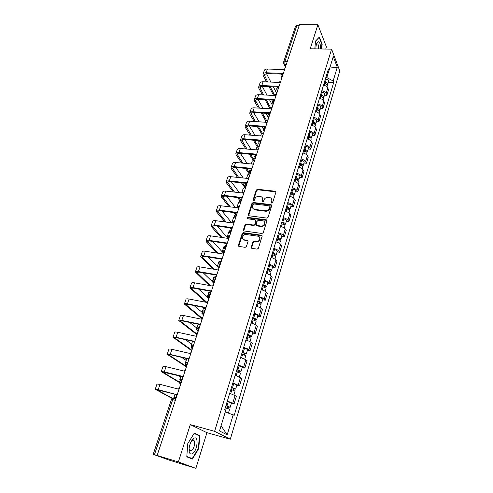 <?xml version="1.0" encoding="UTF-8"?>
<svg xmlns="http://www.w3.org/2000/svg" width="493" height="493" viewBox="0 0 493 493"><rect width="100%" height="100%" fill="white"/><g stroke="black" fill="none" stroke-linecap="round" stroke-linejoin="round"><path stroke-width="0.74" d="M271.785 203.085L272.691 202.494L275.883 192.288L275.347 191.253L257.537 189.263L256.261 190.101L253.001 200.164L253.47 200.91L254.363 200.324L254.789 199.012C255.571 197.188 256.939 196.294 258.887 196.331L260.748 196.571C262.319 197.114 262.911 198.229 262.516 199.924L262.097 201.236L262.572 201.988L263.472 201.403L263.891 200.084C264.673 198.248 266.047 197.348 268.019 197.385L269.917 197.631C271.501 198.18 272.099 199.308 271.711 201.002L271.298 202.327L271.785 203.085M193.817 440.36L193.811 440.687M251.27 247.203L251.954 248.367L257.118 249.138L258.375 248.269L262.097 236.363L261.407 235.223L243.474 232.696L242.186 233.553L238.384 245.28L239.05 246.426L245.169 247.344L246.42 246.482L248.041 241.41L247.363 240.27L244.362 239.832C240.96 239.469 242.685 233.972 246.019 234.508L257.876 236.184C261.296 236.523 259.694 242.038 256.305 241.564L254.16 241.256L252.878 242.118L251.27 247.203L251.646 248.262M214.603 431.338L190.292 424.602L178.374 461.959L157.144 455.477L299.454 24.65L317.893 24.705L310.214 48.77L331.604 49.158L214.603 431.338L230.305 439.22L339.794 70.974L331.604 49.158M266.775 218.072L268.087 217.222L271.686 205.71L271.101 204.638L253.26 202.494L251.978 203.332L248.299 214.683L248.916 215.768L266.775 218.072M266.935 220.907L263.274 232.616L261.962 233.472L244.047 230.977L243.382 229.855L244.99 224.9L246.284 224.05L253.482 225.024L254.782 224.173L255.83 220.882L255.195 219.779L247.652 218.793C246.95 218.208 247.104 217.758 248.121 217.438L266.282 219.798L266.935 220.907M178.374 461.959L195.875 468.35L168.729 459.957L153.206 454.343L171.459 399.441L172.723 399.62L154.451 454.688L153.206 454.343M325.731 49.047L326.397 46.897L317.893 24.705M195.875 468.35L206.924 432.681L230.305 439.22M157.144 455.477L154.451 454.688M283.561 62.198L295.578 26.037L296.903 25.303L284.849 61.631L284.905 64.534L285.718 66.241M299.233 25.316L296.903 25.303M321.824 90.675C324 91.217 325.423 92.148 326.107 93.473L327.771 87.951C327.099 86.614 325.676 85.677 323.513 85.141M327.771 87.951L328.529 89.788L326.871 95.297L324.468 95.186M326.107 93.473L326.871 95.297M320.493 108.337L322.909 108.472L324.591 102.871L323.815 101.071C323.131 99.759 321.695 98.828 319.507 98.28M317.8 103.906C319.988 104.454 321.43 105.379 322.126 106.685L322.909 108.472M316.463 121.691L318.891 121.845L320.598 116.163L319.803 114.394C319.094 113.107 317.646 112.182 315.446 111.628M313.708 117.34C315.914 117.901 317.369 118.819 318.084 120.095L318.891 121.845M312.365 135.255L314.805 135.433L316.537 129.659L315.723 127.927C315.002 126.664 313.536 125.752 311.317 125.185M309.555 130.99C311.773 131.557 313.246 132.463 313.973 133.72L314.805 135.433M308.199 149.034L310.658 149.231L312.42 143.364L311.576 141.676C310.843 140.437 309.357 139.531 307.127 138.958M305.333 144.85C307.57 145.429 309.062 146.329 309.807 147.555L310.658 149.231M303.971 163.029L306.443 163.251L308.23 157.292L307.367 155.64C306.615 154.432 305.112 153.533 302.868 152.953M301.044 158.937C303.3 159.529 304.803 160.416 305.568 161.618L306.443 163.251M299.676 177.246L302.16 177.492L303.978 171.441L303.09 169.832C302.32 168.649 300.804 167.762 298.536 167.17M296.687 173.253C298.955 173.85 300.483 174.732 301.26 175.902L302.16 177.492M295.313 191.697L297.803 191.968L299.658 185.818L298.746 184.246C297.957 183.094 296.422 182.219 294.142 181.615M292.257 187.802C294.543 188.406 296.09 189.281 296.885 190.421L297.803 191.968M290.876 206.382L293.384 206.678L295.264 200.429L294.327 198.901C293.52 197.779 291.967 196.91 289.668 196.3M287.758 202.586C290.063 203.202 291.622 204.065 292.435 205.174L293.384 206.678M286.371 221.302L288.886 221.628L290.796 215.275L289.841 213.796C289.009 212.705 287.437 211.848 285.127 211.226M283.179 217.616C285.502 218.245 287.08 219.095 287.918 220.168L288.886 221.628M281.786 236.474L284.319 236.831L286.26 230.367L285.274 228.937C284.43 227.877 282.84 227.033 280.505 226.398M278.527 232.893C280.868 233.534 282.464 234.372 283.321 235.414L284.319 236.831M277.128 251.898L279.673 252.28L281.645 245.711L280.634 244.331C279.765 243.308 278.157 242.47 275.809 241.829M273.8 248.435C276.154 249.082 277.775 249.914 278.65 250.919L279.673 252.28M272.389 267.582L274.946 267.995L276.955 261.315L275.92 259.984C275.032 258.991 273.399 258.172 271.033 257.519M268.987 264.236C271.366 264.895 272.999 265.709 273.898 266.682L274.946 267.995M267.57 283.53L270.146 283.968L272.185 277.177L271.119 275.901C270.207 274.946 268.562 274.139 266.177 273.473M264.094 280.307C266.491 280.979 268.149 281.78 269.067 282.717L270.146 283.968M262.67 299.75L265.259 300.225L267.335 293.31L266.238 292.09C265.308 291.178 263.638 290.383 261.235 289.699M259.121 296.65C261.53 297.341 263.207 298.129 264.149 299.023L265.259 300.225M257.691 316.253L260.286 316.752L262.399 309.727L261.272 308.563C260.322 307.687 258.634 306.905 256.212 306.215M254.055 313.283C256.489 313.986 258.184 314.762 259.145 315.612L260.286 316.752M252.619 333.04L255.232 333.576L257.383 326.421L256.224 325.318C255.245 324.486 253.538 323.716 251.097 323.014M248.903 330.211C251.356 330.92 253.075 331.684 254.061 332.498L255.232 333.576M247.455 350.122L250.087 350.689L252.274 343.411L251.085 342.37C250.087 341.581 248.355 340.829 245.89 340.108M243.659 347.436C246.13 348.157 247.874 348.902 248.879 349.673L250.087 350.689M242.205 367.501L244.848 368.111L247.073 360.703L245.853 359.724L240.59 357.511M238.322 364.968L243.61 367.156L244.848 368.111M236.862 385.199L239.518 385.84L241.786 378.304L235.198 375.222M232.887 382.815L239.518 385.84M231.42 403.212L234.089 403.89L236.4 396.218L229.713 393.26M227.359 400.988L234.089 403.89M325.824 77.537L326.797 77.567L328.905 70.622M327.592 71.731L329.004 70.542L333.256 56.547L337.28 67.202L333.145 81.006L326.797 77.567M225.295 411.914L234.212 415.322L333.712 82.442L333.145 81.006M233.201 414.73L227.168 434.857L219.508 430.95L225.763 410.361L224.697 409.732L328.412 69.045L329.004 70.542M321.738 48.98L322.163 44.191L319.378 37.024L315.502 41.092L314.817 48.85M190.292 424.602L206.924 432.681M192.418 459.051L198.802 448.42L199.751 435.609L194.31 433.07L187.734 443.688L186.792 456.869L192.418 459.051M328.381 82.232L333.712 82.442M337.28 67.202L329.749 68.077M221.092 425.742L227.168 434.857M321.818 44.185L322.163 44.191M194.088 433.427L199.345 435.874L198.432 448.285L198.802 448.42M197.274 434.906L199.751 435.609M271.612 203.042L272.062 201.52L271.594 198.95M262.393 197.841L262.874 200.435L262.424 201.957M275.92 191.882L257.901 189.787L256.625 190.618L253.34 200.879M271.717 205.267L253.63 203.005L252.348 203.843L248.651 215.675M269.954 206.61L269.474 205.846L253.901 203.96L253.001 204.552L252.552 205.938C252.139 207.713 252.773 208.853 254.45 209.365L265.351 210.733C267.342 210.782 268.728 209.876 269.517 208.015L269.954 206.61L270.306 207.115L269.985 206.401M253.075 208.631L254.819 209.87L254.69 209.402M270.306 207.115L269.868 208.527C269.086 210.382 267.699 211.287 265.709 211.238L255.054 209.907M255.855 220.377L256.206 221.375L255.158 224.66L253.858 225.511L246.666 224.537L245.372 225.387L243.752 230.878M266.959 220.414L248.497 217.931L247.56 218.769M261.019 226.034C264.353 226.62 266.158 221.215 262.787 220.778L258.523 220.217L257.223 221.067L256.175 224.358L256.835 225.474L261.019 226.034L261.382 226.527C264.519 226.01 265.524 224.469 264.402 221.912M256.526 225.369L257.229 225.967L256.853 225.474M261.382 226.527L257.229 225.967M259.552 237.287C260.766 239.838 259.805 241.422 256.68 242.038L254.536 241.73L253.26 242.593L251.652 247.671M243.154 239.278L244.362 239.832M248.053 240.837L244.75 240.301M262.116 235.82L243.862 233.177L242.574 234.027L238.778 246.34M324.037 83.403L324.93 83.582C326.551 84.026 327.352 84.722 327.34 85.677L327.309 85.782M324.252 82.701L325.349 82.923L326.366 84.149M324.468 81.992L325.355 82.171C326.976 82.608 327.783 83.311 327.765 84.266L327.179 84.919M325.374 79.016L326.261 79.188C327.882 79.626 328.683 80.328 328.665 81.29L328.634 81.394M276.949 86.99L277.115 87.662M280.492 81.4L278.422 82.393M285.034 68.305L284.079 69.562L267.428 69.032C265.665 69.026 264.618 69.531 264.273 70.554L263.077 74.061M267.662 81.961L264.223 74.683L266.565 73.568L282.014 74.104M282.711 73.864L282.828 73.346L266.152 72.773C264.39 72.754 263.342 73.26 263.003 74.27L263.231 75.682L266.516 81.912M269.012 86.645L273.646 95.445M274.391 94.785L270.152 86.694M276.746 93.393L273.35 86.836M270.885 82.091L266.466 73.562M320.062 96.468L320.955 96.653C322.588 97.096 323.408 97.787 323.402 98.723L323.371 98.822M320.29 95.728L321.387 95.95L322.373 97.195M320.499 95.038L321.393 95.217C323.026 95.66 323.839 96.351 323.833 97.287L323.205 97.941M321.418 92.006L322.311 92.191C323.944 92.635 324.751 93.325 324.745 94.268L324.714 94.366M258.369 108.09L254.48 101.293L254.215 99.943C254.536 98.976 255.59 98.52 257.364 98.569L274.207 99.432L274.09 100.202L257.802 99.333L255.51 100.202M272.9 100.122L273.122 100.566M276.555 93.978L274.028 95.463M316.025 109.736L316.925 109.921C318.57 110.377 319.396 111.054 319.396 111.966L319.372 112.065M316.26 108.953L317.369 109.181L318.558 110.167L318.312 110.444M316.469 108.281L317.369 108.466C319.014 108.916 319.834 109.6 319.84 110.512L319.162 111.159M317.4 105.206L318.299 105.391C319.945 105.841 320.764 106.525 320.764 107.443L320.733 107.542M268.981 113.47L269.16 113.791M272.327 106.765L269.831 108.133L269.628 108.743M320.444 48.955C320.604 45.097 320.049 42.688 318.774 41.72L317.307 42.404C316.395 43.852 315.908 46.009 315.853 48.869M318.632 48.918C318.78 46.527 318.478 44.869 317.738 43.945L316.475 44.265M315.489 41.227L319.162 37.369L321.867 44.315L321.448 48.973M193.7 438.443C191.389 440.335 189.867 443.552 189.133 448.094C188.831 453.067 189.99 454.903 192.597 453.597C197.687 450.343 198.895 434.789 193.761 438.4L193.7 438.443M189.084 448.556L189.559 450.54L191.524 450.842C194.254 447.761 195.148 444.415 194.199 440.797L192.319 440.452L191.081 441.728M193.786 440.341L193.78 440.674M198.432 448.285L192.239 458.589L186.792 456.845M192.239 458.589L186.822 456.475M280.782 81.179L279.821 82.454L263.083 81.776C261.321 81.752 260.267 82.239 259.934 83.237L258.714 86.799M263.613 94.958L259.873 87.421L262.214 86.355L277.997 87.039M278.428 86.928L278.551 86.287L261.795 85.572C260.021 85.542 258.973 86.022 258.64 87.008L258.887 88.389L262.461 94.902M265.105 99.715L269.788 108.257M270.386 107.338L266.251 99.771M272.684 105.687L269.591 99.95M266.984 95.118L262.245 86.355M276.462 94.249L275.495 95.537L258.677 94.711C256.902 94.674 255.855 95.137 255.528 96.11L254.289 99.74M261.179 112.996L265.641 120.797M266.349 120.126L262.325 113.063M259.528 108.158L255.46 100.356M268.568 118.154L265.819 113.279M263.052 108.361L257.981 99.346M311.921 123.207L312.827 123.398C314.485 123.86 315.323 124.532 315.335 125.419L315.304 125.518M312.174 122.381L313.289 122.621L314.491 123.589L314.17 123.891M312.371 121.728L313.277 121.919C314.935 122.375 315.766 123.053 315.779 123.946L315.058 124.587M313.32 118.61L314.226 118.795C315.884 119.251 316.716 119.928 316.722 120.828L316.691 120.921M268.044 119.744L265.548 121.05L265.16 122.227M307.755 136.894L308.667 137.091C310.337 137.553 311.188 138.219 311.206 139.081L311.182 139.174M308.02 136.025L310.362 137.227L309.943 137.541M308.211 135.39L309.123 135.587C310.793 136.05 311.638 136.715 311.662 137.584L310.873 138.219M309.179 132.223L310.091 132.414C311.755 132.876 312.599 133.541 312.617 134.416L312.587 134.509M263.687 132.919L261.204 134.164L260.618 135.92M303.522 150.796L304.44 151C306.128 151.468 306.985 152.121 307.016 152.966L306.985 153.052M303.799 149.884L306.165 151.08L305.617 151.394M303.99 149.268L304.908 149.471C306.591 149.94 307.441 150.593 307.472 151.437L306.615 152.066M304.97 146.045L305.888 146.248C307.564 146.717 308.421 147.376 308.445 148.22L308.421 148.313M259.269 146.298L256.785 147.475L256.009 149.835M272.081 107.523L271.101 108.824L254.203 107.85C252.422 107.794 251.368 108.232 251.054 109.175L249.791 112.872M255.411 121.574L250.974 113.489L253.316 112.515L269.665 113.513M269.683 113.68L269.788 112.786L252.872 111.763C251.085 111.701 250.037 112.133 249.723 113.07L250 114.388L254.246 121.5M257.235 126.491L261.5 133.634M262.294 133.147L258.387 126.572M263.311 128.981L262.054 126.83M259.108 121.82L253.655 112.54M267.625 121.001L266.633 122.326L249.661 121.192C247.868 121.118 246.82 121.537 246.518 122.449L245.231 126.214M251.264 135.211L246.42 126.818L248.762 125.9L265.179 127.046M265.222 127.36L265.308 126.344L248.306 125.167C246.512 125.08 245.465 125.493 245.163 126.399L245.459 127.687L250.099 135.125M253.279 140.222L257.352 146.741M258.227 146.409L254.437 140.308M259.139 142.002L258.289 140.616M255.152 135.507L249.279 125.937M263.102 134.694L262.103 136.031L245.046 134.737C243.246 134.644 242.199 135.039 241.903 135.926L240.596 139.753M247.098 149.077L241.798 140.363L244.134 139.494L260.618 140.801M260.692 141.244L260.754 140.117L243.671 138.773C241.866 138.675 240.818 139.063 240.529 139.938L240.843 141.195L245.927 148.978M249.322 154.18L253.205 160.126M254.148 159.911L250.481 154.284M255.164 155.615L254.536 154.642M251.19 149.422L244.855 139.556M299.22 164.921L300.151 165.124C301.845 165.605 302.714 166.246 302.757 167.065L302.727 167.152M299.516 163.966L301.901 165.149L301.174 165.457M299.695 163.368L300.619 163.577C302.314 164.052 303.183 164.699 303.22 165.519L302.277 166.129M300.693 160.096L301.617 160.299C303.306 160.773 304.169 161.427 304.212 162.246L304.181 162.333M252.872 163.947L252.213 164.058M254.782 159.88L252.305 160.995L251.319 163.972M258.511 148.609L257.5 149.958L240.356 148.504C238.55 148.387 237.503 148.757 237.219 149.613L235.888 153.514M242.907 163.177L237.102 154.118L239.438 153.305L255.99 154.771M256.095 155.35L256.126 154.112L238.963 152.602C237.151 152.485 236.104 152.848 235.827 153.693L236.153 154.913L241.73 163.06M245.372 168.384L249.064 173.77M250.068 173.672L249.797 173.277M249.446 172.766L246.537 168.495M251.356 169.715L250.82 168.914M247.233 163.584L240.374 153.391M294.851 179.273L295.788 179.483C297.495 179.97 298.376 180.604 298.425 181.393L298.401 181.473M295.159 178.269L297.575 179.446L296.694 179.766M295.332 177.696L296.262 177.911C297.969 178.392 298.85 179.027 298.9 179.822L297.852 180.407M296.348 174.368L297.279 174.584C298.98 175.058 299.855 175.699 299.904 176.5L299.88 176.58M296.996 178.78L296.743 179.785M248.392 177.794L246.673 178.349M250.228 173.672L247.757 174.719L246.555 178.337M253.84 162.739L252.817 164.114L235.592 162.48C233.781 162.351 232.733 162.696 232.462 163.516L231.106 167.491M238.711 177.517L232.332 168.088L234.662 167.337L251.288 168.963M251.436 169.691L251.424 168.329L234.175 166.646C232.357 166.505 231.316 166.844 231.044 167.657L231.39 168.84L237.534 177.394M241.441 182.841L244.528 187.137M244.528 185.645L242.611 182.965M243.289 177.991L235.851 167.447M290.414 193.86L291.351 194.076C293.076 194.562 293.964 195.191 294.025 195.949L294.007 196.029M290.734 192.806L293.169 193.977L292.269 194.359M290.901 192.258L291.838 192.473C293.557 192.96 294.45 193.589 294.512 194.353L293.329 194.914M291.93 188.874L292.867 189.09C294.586 189.577 295.473 190.206 295.529 190.976L295.504 191.062M292.583 193.324L292.423 194.421M244.066 191.857L241.743 192.936M244.793 187.71L243.135 188.659L241.81 192.658M249.094 177.104L248.065 178.491L230.755 176.685C228.931 176.531 227.889 176.851 227.63 177.64L226.244 181.689M234.514 192.11L227.489 182.281L229.812 181.584L246.506 183.384M245.631 187.586C245.496 185.781 245.859 184.678 246.722 184.277L246.648 182.78L229.313 180.919C227.489 180.758 226.447 181.067 226.188 181.849L226.552 182.995L233.331 191.974M237.546 197.557L239.666 200.368M240.22 199.696L238.717 197.699M239.37 192.664L231.279 181.744M285.903 208.681L286.846 208.909C288.578 209.402 289.483 210.018 289.557 210.751L289.533 210.825M286.236 207.584L288.701 208.742L287.77 209.192M286.396 207.054L287.339 207.276C289.077 207.775 289.976 208.391 290.05 209.124L288.695 209.648M287.444 203.621L288.387 203.843C290.118 204.336 291.018 204.952 291.086 205.698L291.061 205.772M288.097 208.108L288.048 209.309M239.37 206.536L238.365 207.818L238.914 206.924M239.499 206.154L237.041 207.035L237.232 207.824M239.61 201.994L238.439 202.82L237.09 206.894M244.275 191.703L243.234 193.108L225.843 191.118C224.007 190.945 222.965 191.235 222.719 191.993L221.308 196.109M230.33 206.968L222.565 196.701L224.888 196.066L241.65 198.044M241.86 199.006L241.792 197.465L224.377 195.419C222.54 195.234 221.499 195.518 221.252 196.269L221.64 197.373L229.146 206.82M233.707 212.557L235.383 214.671M236.178 214.35L234.878 212.705M235.5 207.608L226.663 196.276M281.312 223.754L282.267 223.982C284.011 224.488 284.929 225.085 285.016 225.794L284.991 225.862M281.663 222.602L284.153 223.754L283.192 224.272M281.817 222.096L282.766 222.325C284.516 222.83 285.429 223.434 285.515 224.142L283.919 224.598M282.877 218.609L283.826 218.83C285.57 219.33 286.488 219.94 286.569 220.654L286.544 220.728M283.537 223.132L283.623 224.451M233.645 222.361L233.553 221.899L234.489 221.326M234.699 220.685L232.252 221.486L233.084 223.027M234.471 216.519L233.676 217.203L232.302 221.351M238.365 207.818L220.846 205.784C219.003 205.587 217.968 205.852 217.727 206.573L216.291 210.77M226.176 222.096L217.561 211.355L219.878 210.782L236.72 212.945M236.917 213.962L236.856 212.391L219.354 210.154C217.512 209.95 216.476 210.209 216.242 210.918L216.649 211.984L224.987 221.936M229.941 227.846L231.457 229.652M231.728 228.74L231.118 228.006M231.704 222.842L222.016 211.059M276.647 239.074L277.608 239.308C279.371 239.82 280.301 240.411 280.394 241.083L280.375 241.151M277.017 237.866L279.531 239.013L278.545 239.598M277.158 237.392L278.12 237.626C279.876 238.137 280.807 238.729 280.899 239.407L279.087 239.832M278.243 233.842L279.198 234.076C280.955 234.582 281.879 235.173 281.971 235.857L281.953 235.931M278.909 238.409L278.668 239.197L279.1 239.789M228.955 237.25L228.697 236.585L229.621 236.055M229.824 235.444L227.384 236.165L228.456 237.897M229.424 231.235L228.826 231.815L227.427 236.036M234.391 221.622L233.325 223.064L215.768 220.691C213.919 220.47 212.884 220.71 212.656 221.394L211.195 225.671M222.078 237.515L212.477 226.25L214.788 225.745L231.704 228.086M231.895 229.171L231.839 227.563L214.252 225.128C212.403 224.907 211.368 225.135 211.146 225.812L211.571 226.835L220.882 237.343M226.287 243.443L226.577 243.77M228.006 238.378L217.333 226.096M271.908 254.653L272.869 254.893C274.65 255.411 275.587 255.99 275.698 256.631L275.679 256.699M272.29 253.396L274.835 254.524L273.966 254.684L273.818 255.189M272.426 252.94L273.393 253.18C275.168 253.698 276.105 254.277 276.216 254.924L274.367 255.417M273.529 249.329L274.49 249.569C276.259 250.087 277.195 250.666 277.3 251.319L277.282 251.387M274.194 253.944L273.966 254.684L274.416 255.257M224.235 252.361L223.76 251.504L224.679 251.017M224.87 250.438L222.442 251.085L223.711 252.927M224.623 246.081L223.908 246.66L222.479 250.962M229.325 236.954L228.253 238.415L210.603 235.839C208.749 235.599 207.713 235.808 207.504 236.455L206.012 240.812M218.054 253.236L207.313 241.385L209.617 240.948L226.601 243.487M226.786 244.633L226.737 242.994L209.069 240.356C207.208 240.109 206.173 240.307 205.963 240.948L206.413 241.927L216.858 253.051M223.489 253.199L212.637 241.397M267.083 270.497L268.056 270.743C269.844 271.267 270.799 271.834 270.922 272.444L270.904 272.5M267.483 269.178L270.053 270.3L269.19 270.435L269.005 271.039M267.613 268.759L268.586 268.999C270.374 269.523 271.329 270.09 271.446 270.706L269.56 271.267M268.728 265.086L269.702 265.326C271.489 265.85 272.438 266.417 272.555 267.04L272.537 267.101M269.406 269.739L269.19 270.435L269.646 270.99M219.237 267.489L218.744 266.67L219.656 266.226M219.835 265.684L217.413 266.245L218.978 268.272L207.929 256.982M220.815 261.13L218.904 261.746L217.456 266.128M224.173 252.545L223.089 254.024L205.359 251.245C203.492 250.98 202.463 251.159 202.266 251.769L200.743 256.206M214.159 269.283L202.056 256.773L204.355 256.409L221.419 259.145M221.597 260.353L221.548 258.683L203.794 255.836C201.927 255.565 200.897 255.731 200.7 256.329L201.169 257.266L212.958 269.086M262.177 286.612L263.157 286.864C264.963 287.394 265.93 287.949 266.066 288.522L266.047 288.578M262.596 285.237L265.197 286.347L264.334 286.451L264.119 287.16M262.714 284.837L263.693 285.09C265.499 285.62 266.466 286.174 266.596 286.753L264.803 286.981L264.679 287.388M263.854 281.102L264.833 281.355C266.633 281.885 267.594 282.44 267.724 283.025L267.705 283.087M264.531 285.798L264.334 286.451L264.803 286.981M214.159 282.859L213.648 282.082L214.547 281.688M214.652 281.17L212.304 281.651L213.919 283.592M216.236 276.585L213.82 277.084L212.341 281.546M218.935 268.402L217.838 269.905L200.022 266.91C198.149 266.621 197.12 266.762 196.935 267.335L195.388 271.859M210.437 285.681L196.713 272.419L199.012 272.124L216.15 275.069M216.316 276.345L216.273 274.638L198.432 271.575C196.559 271.286 195.53 271.415 195.345 271.976L209.235 285.465M212.323 281.589L203.239 272.851M257.186 302.998L258.172 303.257C259.996 303.799 260.976 304.335 261.124 304.877L261.105 304.933M257.623 301.568L260.249 302.665L259.392 302.745L259.145 303.565M257.734 301.198L258.72 301.457C260.538 301.999 261.518 302.536 261.666 303.078L259.873 303.25L259.712 303.787M258.893 297.402L259.879 297.655C261.691 298.191 262.67 298.74 262.812 299.288L262.794 299.343M259.577 302.141L259.392 302.745L259.873 303.25M209.001 298.487L208.465 297.747L208.952 297.433M208.447 296.848L207.115 297.316L208.779 299.159M210.801 292.232L208.656 292.669L207.146 297.217M213.611 284.529L212.501 286.051L194.599 282.834C192.714 282.526 191.691 282.637 191.518 283.167L189.941 287.776M206.974 302.462L191.284 288.331L193.57 288.109L210.788 291.271M210.942 292.608L210.905 290.87L192.979 287.585C191.099 287.265 190.07 287.364 189.904 287.881L205.772 302.234M207.27 296.848L198.587 289.027M252.114 319.674L253.106 319.945C254.936 320.487 255.935 321.011 256.095 321.516L256.083 321.565M252.564 318.182L255.226 319.267L254.363 319.316L254.08 320.247M252.669 317.843L253.661 318.108C255.497 318.657 256.489 319.181 256.65 319.692L254.856 319.797L254.653 320.468M253.846 313.979L254.838 314.244C256.668 314.787 257.66 315.317 257.814 315.828L257.802 315.884M254.536 318.761L254.363 319.316L254.856 319.797M202.641 312.852L201.834 313.24L203.547 314.99M205.279 308.137L203.399 308.513L201.865 313.147M208.188 300.94L207.066 302.48L189.078 299.035C187.192 298.696 186.169 298.776 186.009 299.263L184.4 303.959M202.068 318.176L185.762 304.514L188.043 304.366L205.334 307.743M205.476 309.154L205.445 307.379L187.432 303.867C185.541 303.522 184.518 303.583 184.37 304.058L201.748 318.663M202.13 312.352L194.014 305.537M246.944 336.645L247.948 336.916C249.797 337.471 250.808 337.982 250.98 338.445L250.968 338.494M247.418 335.086L250.105 336.158L249.248 336.183L248.934 337.224M247.511 334.778L248.515 335.055C250.364 335.61 251.368 336.121 251.547 336.59L249.76 336.633L249.513 337.446M248.712 330.846L249.711 331.117C251.553 331.666 252.558 332.183 252.73 332.664L252.718 332.707M249.403 335.678L249.248 336.183L249.76 336.633M197.009 329.121L196.467 329.429L197.083 330.187M198.722 324.289L198.063 324.628L196.497 329.349M202.672 317.628L201.538 319.193L183.464 315.514C181.566 315.15 180.549 315.193 180.407 315.631L178.768 320.425M197.2 334.211L180.142 320.968L182.41 320.906L199.788 324.511M199.911 325.99L199.893 324.178L181.794 320.432C179.89 320.056 178.873 320.086 178.737 320.518L196.953 334.692M196.904 328.11L189.583 322.391M241.687 353.912L245.767 355.718M242.18 352.292L244.898 353.345L244.047 353.339L243.69 354.504M242.266 352.014L246.352 353.783L244.565 353.764L244.275 354.726M243.487 348.009L244.491 348.292C246.352 348.847 247.375 349.352 247.56 349.79L247.548 349.827M244.183 352.889L244.565 353.764M191.611 345.63L191.013 345.895L191.296 346.332M197.064 334.618L195.918 336.201L177.757 332.282C175.847 331.888 174.836 331.894 174.707 332.288L173.037 337.175M191.906 350.233L174.423 337.711L176.691 337.73L194.15 341.569M194.254 343.128L194.242 341.273L176.05 337.28C174.146 336.879 173.129 336.873 173.012 337.255L191.752 350.702M191.598 344.126L185.386 339.646M236.338 371.488L240.473 373.244M236.85 369.799L239.604 370.841L238.748 370.804L238.359 372.092M236.923 369.559L241.065 371.284L239.284 371.204L238.951 372.307M238.168 365.486L242.279 367.254M238.871 370.409L239.284 371.204M186.674 362.466L185.46 362.638L185.867 363.119M191.352 351.903L190.193 353.512L171.946 349.34C170.03 348.921 169.019 348.884 168.908 349.235L167.207 354.214M186.527 366.515L168.612 354.744L170.861 354.855L188.406 358.935M188.492 360.568L188.486 358.676L170.208 354.43C168.298 353.999 167.287 353.949 167.182 354.288L186.391 366.928M186.2 360.408L181.59 357.345M230.89 389.384L235.081 391.091M231.427 387.621L234.206 388.65L233.355 388.576L232.924 389.994M231.488 387.418L235.679 389.1L233.904 388.952L233.522 390.209M232.751 383.271L236.923 384.99M233.46 388.244L233.904 388.952M181.251 380.202L182.059 380.048M182.145 379.789L179.809 379.672L180.721 380.399M185.541 369.503L184.37 371.13L166.03 366.7L163.01 366.478L161.273 371.556M179.464 382.13L162.69 372.079L182.558 376.609M182.626 378.316L182.632 376.387L164.268 371.876L161.248 371.617L179.446 382.537M180.709 376.96L178.466 375.598M225.344 407.6L229.59 409.258M225.905 405.77L228.715 406.78L227.865 406.676L227.396 408.229M225.954 405.597L230.2 407.243L228.432 407.015L228 408.438M227.242 401.376L231.47 403.052M227.951 406.398L228.432 407.015M176.155 397.925L175.49 397.457L176.315 397.438M176.383 397.229L174.066 397.007L176.056 398.221M179.625 387.418L178.435 389.069L160.009 384.367L157.008 384.022L155.233 389.205M172.39 398.239L156.669 389.723L176.611 394.597L176.66 396.39M176.611 394.597L158.216 389.643L155.215 389.254L172.131 398.443M175.939 398.566L174.54 397.814C173.869 397.617 173.259 398.221 172.723 399.62L175.36 400.316M286.267 64.571L283.98 64.238L283.543 63.505M238.248 384.953L240.529 377.385M243.61 367.156L245.853 359.724M248.879 349.673L251.085 342.37M254.061 332.498L256.224 325.318M259.145 315.612L261.272 308.563M264.149 299.023L266.238 292.09M269.067 282.717L271.119 275.901M273.898 266.682L275.92 259.984M278.65 250.919L280.634 244.331M283.321 235.414L285.274 228.937M287.918 220.168L289.841 213.796M292.435 205.174L294.327 198.901M296.885 190.421L298.746 184.246M301.26 175.902L303.09 169.832M305.568 161.618L307.367 155.64M309.807 147.555L311.576 141.676M313.973 133.72L315.723 127.927M318.084 120.095L319.803 114.394M322.126 106.685L323.815 101.071M232.782 403.077L235.106 395.368M283.228 73.765C282.501 73.895 282.181 74.868 282.267 76.68M282.027 77.413L281.127 76.446M278.915 86.83C278.169 86.99 277.842 87.976 277.935 89.788M274.533 100.104C273.769 100.295 273.436 101.293 273.541 103.105M270.078 113.581C269.301 113.803 268.962 114.82 269.073 116.631M265.554 127.274C264.759 127.527 264.421 128.562 264.531 130.374M260.963 141.183C260.15 141.473 259.805 142.52 259.922 144.332M256.292 155.32C255.46 155.64 255.109 156.706 255.232 158.518M251.547 169.678C250.703 170.042 250.345 171.126 250.475 172.932M241.823 199.117C240.941 199.554 240.572 200.676 240.713 202.481M236.837 214.202C235.937 214.677 235.562 215.817 235.709 217.623M231.772 229.541C230.853 230.058 230.465 231.217 230.625 233.016M226.62 245.144C225.677 245.699 225.289 246.876 225.455 248.675M221.382 261.007C220.414 261.61 220.02 262.806 220.192 264.599M216.051 277.146C215.065 277.793 214.658 279.007 214.843 280.8M210.628 293.563C209.617 294.253 209.211 295.492 209.396 297.285M205.106 310.27C204.077 311.009 203.658 312.272 203.856 314.053M199.492 327.266C198.439 328.055 198.013 329.342 198.217 331.117M193.774 344.57C192.701 345.408 192.27 346.721 192.48 348.489M187.956 362.182C186.859 363.076 186.416 364.407 186.637 366.176M182.034 380.115C180.906 381.064 180.463 382.42 180.691 384.183M277.701 90.509L276.801 89.535M273.307 103.813L272.407 102.827M268.839 117.328L267.945 116.33M264.31 131.052L263.416 130.053M259.7 144.997L258.813 143.993M255.017 159.165L254.135 158.161M250.265 173.567L249.384 172.556M245.428 188.203L244.553 187.192M240.516 203.079L239.641 202.068M235.518 218.208L234.656 217.197M230.441 233.583L229.584 232.585M225.27 249.224L224.426 248.232M220.02 265.129L219.182 264.143M214.677 281.306L213.851 280.338M209.235 297.766L208.428 296.817M203.708 314.516L202.913 313.585M198.075 331.555L197.305 330.655M192.344 348.902L191.592 348.033M186.514 366.564L185.787 365.726M180.574 384.546L179.871 383.751M287.216 61.693L284.849 61.631L283.53 62.291L285.398 67.208M174.183 397.752L174.54 397.814M272.062 201.52L271.711 201.002M262.455 201.754L262.097 201.236M262.874 200.435L262.516 199.924M253.371 200.676L253.001 200.164M256.625 190.618L256.261 190.101M257.901 189.787L257.537 189.263M275.532 191.746L275.193 191.222M271.649 202.845L271.298 202.327M248.675 215.176L248.299 214.683M252.348 203.843L251.978 203.332M253.63 203.005L253.26 202.494M271.341 205.137L270.99 204.62M265.709 211.238L265.351 210.733M269.868 208.527L269.517 208.015M243.77 230.336L243.382 229.855M245.372 225.387L244.99 224.9M246.666 224.537L246.284 224.05M253.858 225.511L253.482 225.024M255.158 224.66L254.782 224.173M256.206 221.375L255.83 220.882M248.497 217.931L248.121 217.438M266.596 220.291L266.238 219.792M253.26 242.593L252.878 242.118M254.579 241.73L254.203 241.262M256.557 242.02L256.181 241.552M247.751 240.738L247.363 240.27M238.785 245.742L238.384 245.28M242.574 234.027L242.186 233.553M243.875 233.177L243.487 232.702L243.862 233.177M261.771 235.703L261.407 235.223M324.93 83.582L324.382 85.375M325.996 83.169L325.787 83.847M326.261 79.188L325.355 82.171M266.152 72.773L267.428 69.032M264.39 75.725L265.043 73.808M320.955 96.653L320.388 98.52M322.04 96.197L321.824 96.918M322.311 92.191L321.393 95.217M316.925 109.921L316.333 111.874M318.028 109.428L317.794 110.192M318.299 105.391L317.369 108.466M261.795 85.572L263.083 81.776M260.051 88.444L260.692 86.577M257.364 98.569L258.677 94.711M255.651 101.355L256.268 99.543M312.827 123.398L312.211 125.432M313.955 122.868L313.708 123.669M314.226 118.795L313.277 121.919M308.667 137.091L308.026 139.205M309.814 136.518L309.555 137.362M310.091 132.414L309.123 135.587M304.44 151L303.774 153.206M305.605 150.383L305.333 151.271M305.888 146.248L304.908 149.471M252.872 111.763L254.203 107.85M251.177 114.462L251.781 112.7M248.306 125.167L249.661 121.192M246.642 127.773L247.221 126.066M243.671 138.773L245.046 134.737M242.026 141.288L242.593 139.636M300.151 165.124L299.448 167.423M301.334 164.465L301.05 165.408M301.617 160.299L300.619 163.577M238.963 152.602L240.356 148.504M237.349 155.018L237.891 153.422M295.788 179.483L295.06 181.874M297.279 174.584L296.262 177.911M234.175 166.646L235.592 162.48M232.591 168.963L233.115 167.429M291.351 194.076L290.599 196.559M292.867 189.09L291.838 192.473M229.313 180.919L230.755 176.685M227.76 183.125L228.259 181.652M286.846 208.909L286.057 211.491M288.387 203.843L287.339 207.276M224.377 195.419L225.843 191.118M222.848 197.52L223.329 196.109M282.267 223.982L281.448 226.669M283.826 218.83L282.766 222.325M234.224 221.382L234.058 221.881M219.354 210.154L220.846 205.784M217.863 212.144L218.319 210.801M277.608 239.308L276.758 242.1M279.198 234.076L278.12 237.626M229.356 236.098L228.986 237.219M214.252 225.128L215.768 220.691M212.791 227.008L213.229 225.732M272.869 254.893L271.988 257.796M274.49 249.569L273.393 253.18M224.414 251.054L224.05 252.163M209.069 240.356L210.603 235.839M207.639 242.112L208.052 240.911M268.056 270.743L267.138 273.751M269.702 265.326L268.586 268.999M219.391 266.257L219.046 267.292M203.794 255.836L205.359 251.245M202.401 257.469L202.789 256.342M263.157 286.864L262.208 289.989M264.833 281.355L263.693 285.09M214.282 281.706L213.968 282.674M198.432 271.575L200.022 266.91M197.077 273.079L197.434 272.025M258.172 303.257L257.186 306.504M259.879 297.655L258.72 301.457M209.063 297.519L208.798 298.308M192.979 287.585L194.599 282.834M191.66 288.953L191.993 287.98M253.106 319.945L252.083 323.309M254.838 314.244L253.661 318.108M187.432 303.867L189.078 299.035M186.157 305.099L186.459 304.206M247.948 336.916L246.888 340.41M249.711 331.117L248.515 335.055M181.794 320.432L183.464 315.514M180.555 321.516L180.832 320.709M242.698 354.196L241.595 357.813M244.491 348.292L243.271 352.298M176.05 337.28L177.757 332.282M174.861 338.223L175.101 337.502M237.355 371.777L236.215 375.53M239.179 365.769L237.94 369.849M170.208 354.43L171.946 349.34M169.062 355.213L169.278 354.59M231.913 389.68L230.73 393.568M233.774 383.56L232.511 387.714M164.268 371.876L166.03 366.7M163.165 372.505L163.343 371.975M226.373 407.902L225.652 410.293M228.271 401.678L226.983 405.905M176.056 397.401L175.921 397.796M158.216 389.643L160.009 384.367M157.162 390.105L157.31 389.667M282.865 73.845C281.01 74.443 280.591 75.571 281.614 77.216L281.897 77.795M278.551 86.916C276.647 87.538 276.24 88.685 277.343 90.348L277.59 90.829M274.176 100.196C272.21 100.843 271.822 102.008 273.011 103.684L273.221 104.072M269.726 113.68C267.711 114.358 267.335 115.541 268.611 117.229L268.777 117.519M265.209 127.373C263.133 128.081 262.781 129.289 264.156 130.99L264.266 131.181M260.624 141.288C258.48 142.033 258.147 143.26 259.626 144.967L259.682 145.059M255.959 155.424C253.759 156.201 253.445 157.452 255.023 159.165M251.227 169.789C249.002 170.566 248.682 171.817 250.271 173.548M246.414 184.388C244.158 185.158 243.832 186.422 245.44 188.172M241.527 199.227C239.241 199.998 238.908 201.267 240.529 203.036M236.554 214.313C234.237 215.077 233.898 216.353 235.537 218.146M231.507 229.652C229.153 230.41 228.807 231.698 230.459 233.516M226.367 245.243C223.982 246.007 223.625 247.301 225.301 249.138M221.147 261.105C218.726 261.863 218.362 263.17 220.051 265.037M215.842 277.239C213.377 277.99 213.001 279.315 214.708 281.207M210.437 293.643C207.935 294.395 207.547 295.732 209.272 297.655M204.946 310.344C202.401 311.089 202.001 312.445 203.745 314.398M199.332 327.327C196.762 328.091 196.362 329.46 198.112 331.438M193.521 344.619C191.007 345.457 190.631 346.844 192.387 348.779M187.605 362.219C185.146 363.125 184.795 364.537 186.551 366.435M181.59 380.14C179.181 381.12 178.86 382.543 180.617 384.417M173.425 397.851L171.459 399.441M173.696 397.999L175.761 399.108M275.692 191.777L275.347 191.253M271.446 205.156L271.101 204.638M254.819 209.87L254.45 209.365M257.21 225.96L256.835 225.474M266.645 220.297L266.282 219.798M254.536 241.73L254.16 241.256M256.68 242.038L256.305 241.564M327.34 85.677L326.982 86.854M328.665 81.29L327.765 84.266M323.402 98.723L323.014 99.993M324.745 94.268L323.833 97.287M319.396 111.966L318.983 113.335M320.764 107.443L319.84 110.512M316.488 44.247L317.307 42.404M316.759 43.932L317.738 43.945M192.024 440.169L194.199 440.797M192.319 440.452L193.761 438.4M315.335 125.419L314.891 126.886M316.722 120.828L315.779 123.946M311.206 139.081L310.732 140.653M312.617 134.416L311.662 137.584M307.016 152.966L306.51 154.636M308.445 148.22L307.472 151.437M302.757 167.065L302.215 168.846M304.212 162.246L303.22 165.519M298.425 181.393L297.852 183.285M299.904 176.5L298.9 179.822M294.025 195.949L293.421 197.964M295.529 190.976L294.512 194.353M289.557 210.751L288.916 212.877M291.086 205.698L290.05 209.124M285.016 225.794L284.332 228.043M286.569 220.654L285.515 224.142M280.394 241.083L279.679 243.462M281.971 235.857L280.899 239.407M275.698 256.631L274.94 259.139M277.3 251.319L276.216 254.924M270.922 272.444L270.121 275.088M272.555 267.04L271.446 270.706M266.066 288.522L265.222 291.301M267.724 283.025L266.596 286.753M261.124 304.877L260.242 307.805M262.812 299.288L261.666 303.078M256.095 321.516L255.171 324.591M257.814 315.828L256.65 319.692M250.98 338.445L250.006 341.674M252.73 332.664L251.547 336.59M245.779 355.675L244.756 359.058M247.56 349.79L246.352 353.783M192.56 341.224L191.031 345.821M240.479 373.213L239.407 376.757M242.291 367.217L241.065 371.284M186.81 358.559L185.479 362.577M235.087 391.06L233.965 394.776M236.93 384.959L235.679 389.1M180.962 376.214L179.828 379.622M229.596 409.233L228.45 413.035M231.476 403.027L230.2 407.243M175.003 394.184L174.078 396.964"/></g></svg>

